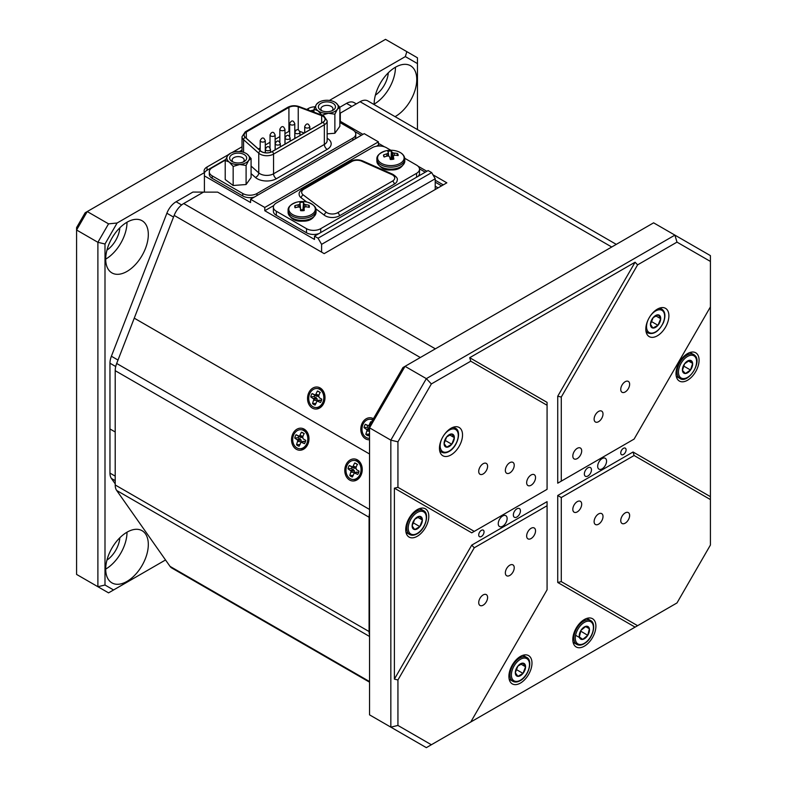 <?xml version="1.0" encoding="UTF-8"?>
<svg xmlns="http://www.w3.org/2000/svg" width="787" height="787" viewBox="0 0 787 787"><rect width="100%" height="100%" fill="white"/><g stroke="black" fill="none" stroke-linecap="round" stroke-linejoin="round"><path stroke-width="1.18" d="M689.668 360.298A7.25 4.181 120 0 0 684.562 363.81A7.25 4.181 120 0 0 682.437 370.421A7.25 4.181 120 0 0 685.418 373.52A7.25 4.181 120 0 0 690.514 370.008A7.25 4.181 120 0 0 692.639 363.397A7.25 4.181 120 0 0 689.668 360.298L684.562 363.81L682.437 370.421L685.418 373.52L690.514 370.008L692.639 363.397L689.668 360.298M683.637 366.034L690.514 370.008M688.438 360.967L692.639 363.397M660.706 318.715A7.25 4.181 120 0 0 658.306 314.859A7.25 4.181 120 0 0 653.19 317.594A7.25 4.181 120 0 0 650.456 324.175A7.25 4.181 120 0 0 652.856 328.031A7.25 4.181 120 0 0 657.971 325.297A7.25 4.181 120 0 0 660.706 318.715L658.306 314.859L653.19 317.594L650.456 324.175L652.856 328.031L657.971 325.297L660.706 318.715L655.896 315.931M651.351 321.47L657.971 325.297M446.652 436.942A7.25 4.181 120 0 0 444.094 443.543A7.25 4.181 120 0 0 446.652 447.193A7.25 4.181 120 0 0 451.777 444.232A7.25 4.181 120 0 0 454.345 437.631A7.25 4.181 120 0 0 451.777 433.981A7.25 4.181 120 0 0 446.652 436.942L444.094 443.543L446.652 447.193L451.777 444.232L454.345 437.631L451.777 433.981L446.652 436.942M449.721 434.965L454.345 437.631M445.088 440.366L451.777 444.232M323.654 111.351A8.539 4.929 180 0 1 320.889 110.278A8.539 4.929 180 0 1 319.827 104.061A8.539 4.929 180 0 1 330.186 102.241A8.539 4.929 180 0 1 332.96 110.278A8.539 4.929 180 0 1 323.654 111.351M331.917 110.79A6.03 3.482 0 0 0 332.95 108.842A6.03 3.482 0 0 0 329.222 105.635A6.03 3.482 0 0 0 320.899 108.842A6.03 3.482 0 0 0 321.932 110.79M334.908 102.182L335.882 102.822A11.303 6.522 0 0 0 334.908 102.182A11.303 6.522 0 0 0 331.238 100.766A11.303 6.522 0 0 0 325.444 100.333A11.303 6.522 0 0 0 318.932 102.182A11.303 6.522 0 0 0 316.482 104.307L318.971 102.251M334.868 133.269L339.856 126.314L339.856 107.239L337.357 109.295L334.868 114.194L334.868 133.269L327.156 133.859M334.868 114.194L328.405 113.259L321.932 115.187L317.958 110.77L313.983 109.206L313.983 112.167M313.983 109.206L316.482 104.307A11.303 6.522 0 0 0 317.958 110.77A11.303 6.522 0 0 0 328.405 113.259A11.303 6.522 0 0 0 337.357 109.295A11.303 6.522 0 0 0 335.882 102.822L339.856 107.239L346.536 103.363A15.061 8.696 -60 0 1 354.071 102.615L356.295 103.894M580.963 630.377A7.25 4.181 120 0 0 579.33 636.929A7.25 4.181 120 0 0 582.734 639.398A7.25 4.181 120 0 0 587.751 635.316A7.25 4.181 120 0 0 589.384 628.764A7.25 4.181 120 0 0 585.981 626.295A7.25 4.181 120 0 0 580.963 630.377L579.33 636.929L582.734 639.398L587.751 635.316L589.384 628.764L585.981 626.295L580.963 630.377M587.751 635.316L580.678 631.125M585.558 626.56L589.384 628.764M575.631 635.296L582.734 639.398M517.876 666.097A7.25 4.181 120 0 0 515.318 672.708A7.25 4.181 120 0 0 517.876 676.348A7.25 4.181 120 0 0 523.001 673.397A7.25 4.181 120 0 0 525.568 666.786A7.25 4.181 120 0 0 523.001 663.146A7.25 4.181 120 0 0 517.876 666.097L515.318 672.708L517.876 676.348L523.001 673.397L525.568 666.786L523.001 663.146L517.876 666.097M520.945 664.12L525.568 666.786M516.311 669.53L523.001 673.397M623.412 454.493A3.768 2.174 -60 0 1 621.533 454.679A3.768 2.174 -60 0 1 620.953 451.659A3.768 2.174 -60 0 1 623.412 448.334A3.768 2.174 -60 0 1 625.301 448.157A3.768 2.174 -60 0 1 625.881 451.167A3.768 2.174 -60 0 1 623.412 454.493M481.378 536.488A3.768 2.174 -60 0 1 479.499 536.675A3.768 2.174 -60 0 1 478.919 533.665A3.768 2.174 -60 0 1 481.378 530.34A3.768 2.174 -60 0 1 483.267 530.153A3.768 2.174 -60 0 1 483.848 533.173A3.768 2.174 -60 0 1 481.378 536.488M509.789 462.687A6.276 3.62 120 0 0 505.687 468.216A6.276 3.62 120 0 0 506.651 473.253A6.276 3.62 120 0 0 509.789 472.938A6.276 3.62 120 0 0 513.891 467.409A6.276 3.62 120 0 0 512.927 462.382A6.276 3.62 120 0 0 509.789 462.687M598.563 411.434A6.276 3.62 120 0 0 594.46 416.972A6.276 3.62 120 0 0 595.425 421.999A6.276 3.62 120 0 0 598.563 421.684A6.276 3.62 120 0 0 602.665 416.156A6.276 3.62 120 0 0 601.701 411.129A6.276 3.62 120 0 0 598.563 411.434M509.789 565.194A6.276 3.62 120 0 0 505.687 570.723A6.276 3.62 120 0 0 506.651 575.75A6.276 3.62 120 0 0 509.789 575.445A6.276 3.62 120 0 0 513.891 569.916A6.276 3.62 120 0 0 512.927 564.879A6.276 3.62 120 0 0 509.789 565.194M598.563 513.941A6.276 3.62 120 0 0 594.46 519.469A6.276 3.62 120 0 0 595.425 524.506A6.276 3.62 120 0 0 598.563 524.191A6.276 3.62 120 0 0 602.665 518.663A6.276 3.62 120 0 0 601.701 513.626A6.276 3.62 120 0 0 598.563 513.941M577.255 501.644A6.276 3.62 120 0 0 573.152 507.172A6.276 3.62 120 0 0 574.116 512.199A6.276 3.62 120 0 0 577.255 511.894A6.276 3.62 120 0 0 581.357 506.356A6.276 3.62 120 0 0 580.393 501.329A6.276 3.62 120 0 0 577.255 501.644M531.097 528.293A6.276 3.62 120 0 0 526.995 533.822A6.276 3.62 120 0 0 527.959 538.849A6.276 3.62 120 0 0 531.097 538.544A6.276 3.62 120 0 0 535.199 533.015A6.276 3.62 120 0 0 534.235 527.979A6.276 3.62 120 0 0 531.097 528.293M577.255 448.334A6.276 3.62 120 0 0 573.152 453.873A6.276 3.62 120 0 0 574.116 458.9A6.276 3.62 120 0 0 577.255 458.585A6.276 3.62 120 0 0 581.357 453.056A6.276 3.62 120 0 0 580.393 448.029A6.276 3.62 120 0 0 577.255 448.334M531.097 474.994A6.276 3.62 120 0 0 526.995 480.523A6.276 3.62 120 0 0 527.959 485.549A6.276 3.62 120 0 0 531.097 485.245A6.276 3.62 120 0 0 535.199 479.706A6.276 3.62 120 0 0 534.235 474.679A6.276 3.62 120 0 0 531.097 474.994M483.159 463.71A6.276 3.62 120 0 0 479.057 469.249A6.276 3.62 120 0 0 480.021 474.276A6.276 3.62 120 0 0 483.159 473.961A6.276 3.62 120 0 0 487.261 468.432A6.276 3.62 120 0 0 486.297 463.405A6.276 3.62 120 0 0 483.159 463.71M625.193 381.715A6.276 3.62 120 0 0 621.091 387.243A6.276 3.62 120 0 0 622.055 392.27A6.276 3.62 120 0 0 625.193 391.965A6.276 3.62 120 0 0 629.295 386.427A6.276 3.62 120 0 0 628.331 381.4A6.276 3.62 120 0 0 625.193 381.715M625.193 512.917A6.276 3.62 120 0 0 621.091 518.446A6.276 3.62 120 0 0 622.055 523.483A6.276 3.62 120 0 0 625.193 523.168A6.276 3.62 120 0 0 629.295 517.639A6.276 3.62 120 0 0 628.331 512.603A6.276 3.62 120 0 0 625.193 512.917M483.159 594.923A6.276 3.62 120 0 0 479.057 600.451A6.276 3.62 120 0 0 480.021 605.478A6.276 3.62 120 0 0 483.159 605.173A6.276 3.62 120 0 0 487.261 599.635A6.276 3.62 120 0 0 486.297 594.608A6.276 3.62 120 0 0 483.159 594.923M450.99 428.285A16.32 9.424 120 0 0 440.336 442.668A16.32 9.424 120 0 0 442.835 455.752A16.32 9.424 120 0 0 450.99 454.935A16.32 9.424 120 0 0 461.654 440.553A16.32 9.424 120 0 0 459.155 427.479A16.32 9.424 120 0 0 450.99 428.285M657.361 309.143A16.32 9.424 120 0 0 646.698 323.526A16.32 9.424 120 0 0 649.196 336.6A16.32 9.424 120 0 0 657.361 335.793A16.32 9.424 120 0 0 668.015 321.411A16.32 9.424 120 0 0 665.517 308.337A16.32 9.424 120 0 0 657.361 309.143M502.686 526.237A6.276 3.62 -60 0 1 499.548 526.552A6.276 3.62 -60 0 1 498.584 521.525A6.276 3.62 -60 0 1 502.686 515.987A6.276 3.62 -60 0 1 505.825 515.682A6.276 3.62 -60 0 1 506.789 520.709A6.276 3.62 -60 0 1 502.686 526.237M602.114 468.836A6.276 3.62 -60 0 1 598.976 469.15A6.276 3.62 -60 0 1 598.012 464.123A6.276 3.62 -60 0 1 602.114 458.585A6.276 3.62 -60 0 1 605.252 458.28A6.276 3.62 -60 0 1 606.216 463.307A6.276 3.62 -60 0 1 602.114 468.836M516.892 517.02A5.017 2.902 -60 0 1 514.383 517.266A5.017 2.902 -60 0 1 513.616 513.242A5.017 2.902 -60 0 1 516.892 508.815A5.017 2.902 -60 0 1 519.4 508.569A5.017 2.902 -60 0 1 520.168 512.593A5.017 2.902 -60 0 1 516.892 517.02M587.909 476.017A5.017 2.902 -60 0 1 585.4 476.263A5.017 2.902 -60 0 1 584.623 472.239A5.017 2.902 -60 0 1 587.909 467.812A5.017 2.902 -60 0 1 590.417 467.567A5.017 2.902 -60 0 1 591.185 471.59A5.017 2.902 -60 0 1 587.909 476.017M417.258 536.281A16.32 9.424 -60 0 1 409.102 537.088A16.32 9.424 -60 0 1 406.604 524.014A16.32 9.424 -60 0 1 417.258 509.632A16.32 9.424 -60 0 1 425.423 508.825A16.32 9.424 -60 0 1 427.921 521.899A16.32 9.424 -60 0 1 417.258 536.281M520.443 683.077A16.32 9.424 -60 0 1 512.278 683.883A16.32 9.424 -60 0 1 509.779 670.799A16.32 9.424 -60 0 1 520.443 656.417A16.32 9.424 -60 0 1 528.598 655.61A16.32 9.424 -60 0 1 531.107 668.694A16.32 9.424 -60 0 1 520.443 683.077M584.357 646.176A16.32 9.424 -60 0 1 576.202 646.983A16.32 9.424 -60 0 1 573.693 633.899A16.32 9.424 -60 0 1 584.357 619.517A16.32 9.424 -60 0 1 592.522 618.71A16.32 9.424 -60 0 1 595.021 631.794A16.32 9.424 -60 0 1 584.357 646.176M687.543 380.239A16.32 9.424 -60 0 1 679.378 381.046A16.32 9.424 -60 0 1 676.879 367.962A16.32 9.424 -60 0 1 687.543 353.589A16.32 9.424 -60 0 1 695.698 352.773A16.32 9.424 -60 0 1 698.197 365.857A16.32 9.424 -60 0 1 687.543 380.239M561.279 481.142L634.096 439.097L710.415 306.91L710.415 261.432L676.987 242.13L637.598 264.865L561.279 397.061L561.279 481.142L557.727 483.188L557.727 396.215L635.089 262.219L637.598 264.865M710.415 545.047L710.415 499.568L634.096 455.506L561.279 497.541L561.279 581.623L637.598 625.685L676.987 602.94L710.415 545.047M547.073 505.736L474.256 547.782L397.937 679.968L397.937 725.447L431.365 744.748L470.754 722.013L547.073 589.817L547.073 501.644L471.747 545.125L394.385 679.122L394.385 488.166L397.937 487.31L474.256 531.382L547.073 489.337L547.073 405.266L470.754 361.194L431.365 383.938L397.937 441.832L397.937 487.31M369.536 425.433L402.964 367.539L405.039 366.339L426.347 378.636L674.902 235.126L653.603 222.829L405.039 366.339L369.536 427.833L369.536 714.852L390.834 727.149L390.834 440.14L369.536 427.833L369.536 425.433M676.987 242.13L674.902 235.126L710.415 255.627L710.415 261.432M397.937 441.832L390.834 440.14L426.347 378.636L431.365 383.938M431.365 744.748L426.347 747.65L390.834 727.149L397.937 725.447M397.937 679.968L394.385 679.122M470.754 361.194L469.711 357.701L635.089 262.219M637.598 625.685L469.711 722.614M710.415 306.91L710.415 499.568M635.089 627.131L557.727 582.469L557.727 495.495L633.053 452.004L710.415 496.666M633.053 439.697L557.727 483.188M469.711 357.701L547.073 402.364L547.073 405.266M547.073 489.337L471.747 532.829L394.385 488.166M474.256 547.782L471.747 545.125M557.727 582.469L561.279 581.623M557.727 495.495L561.279 497.541M633.053 452.004L634.096 455.506M561.279 397.061L557.727 396.215M474.256 531.382L471.747 532.829M295.076 207.748A7.309 4.22 180 0 1 294.889 207.315A7.309 4.22 180 0 1 294.761 206.715A7.309 4.22 180 0 1 294.899 205.673A21.672 18.691 -5.3 0 1 298.165 204.846A21.623 17.009 -43.4 0 1 299.503 204.354A21.623 7.044 -82.5 0 1 300.014 203.676L299.936 202.475A7.309 4.22 180 0 1 301.726 202.298A7.309 4.22 180 0 1 303.536 202.377A21.672 1.918 92.5 0 1 303.762 203.567A21.623 8.578 79.1 0 1 304.402 204.226A21.623 17.639 35.7 0 1 305.789 204.64A21.672 18.691 -5.3 0 1 309.065 205.289A7.309 4.22 180 0 1 309.242 207.315A7.309 4.22 180 0 1 309.232 207.365A21.672 16.517 175.8 0 0 305.966 206.804A21.623 14.825 144.4 0 0 304.638 207.06A21.623 4.87 105.8 0 0 304.116 207.975A21.672 1.918 92.5 0 1 304.195 210.552A7.309 4.22 180 0 1 302.415 210.729A7.309 4.22 180 0 1 300.604 210.65L300.368 208.073A21.623 6.404 -109.3 0 0 299.729 207.188A21.623 15.465 -151.1 0 0 298.342 207.011A21.672 16.517 175.8 0 0 295.076 207.748M296.66 202.19A21.672 21.672 0 0 1 307.471 202.19L307.471 202.19A13.261 7.663 180 0 1 315.105 210.601A13.261 7.663 180 0 1 302.69 216.828A13.261 7.663 180 0 1 289.163 210.955A13.261 7.663 180 0 1 296.66 202.19L296.66 202.19C290.659 204.354 287.806 207.079 288.101 210.345L288.101 212.333C290.167 218.786 295.027 221.727 302.69 221.157C309.734 221.393 314.19 218.452 316.03 212.333A13.969 8.067 180 0 1 302.72 220.39A13.969 8.067 180 0 1 288.111 212.716A13.969 8.067 180 0 1 288.101 212.333M300.654 210.66L300.368 208.073M295.489 207.63L294.899 205.673M303.084 210.7L302.956 209.775A5.263 3.04 0 0 0 300.693 209.834L300.014 203.676M308.514 207.207L309.065 205.289M303.831 210.611L304.402 204.226M302.956 209.775L303.536 202.377M300.693 209.834L299.936 202.475M303.025 210.621L303.762 203.567M305.759 206.833L305.789 204.64M298.214 207.03L298.165 204.846M299.729 207.188L299.503 204.354M357.426 459.893A11.048 8.716 -84.9 0 0 345.709 465.451A11.048 8.716 -84.9 0 0 349.615 480.031A11.048 8.716 -84.9 0 0 361.331 474.472A11.048 8.716 -84.9 0 0 357.426 459.893M304.166 429.141A11.048 8.716 -84.9 0 0 292.449 434.699A11.048 8.716 -84.9 0 0 296.355 449.279A11.048 8.716 -84.9 0 0 308.071 443.72A11.048 8.716 -84.9 0 0 304.166 429.141M134.292 318.174L369.536 453.991L134.252 318.164L174.163 215.402A15.563 8.991 -60 0 1 183.696 203.538L203.459 192.136L217.655 192.136L324.185 253.63L446.839 182.82L432.939 174.793M134.252 318.164L116.683 363.466A15.563 8.991 120 0 0 115.207 370.677L115.207 484.969A15.563 8.991 120 0 0 116.683 490.478L170.031 566.374A15.563 8.991 120 0 0 171.782 567.998L369.536 682.172M369.536 513.429A15.563 8.991 120 0 0 369.083 517.256L369.083 631.548A15.563 8.991 120 0 0 369.536 634.863M315.833 208.821L324.382 215.235A10.044 5.794 0 0 0 325.247 215.805A10.044 5.794 0 0 0 339.453 215.805L394.287 184.138A10.044 5.794 0 0 0 397.228 180.036C397.907 178.59 396.432 176.672 392.802 174.301A2.509 1.249 113.9 0 0 391.778 174.547L361.676 161.178A7.536 4.348 0 0 0 351.759 161.542L303.861 189.195A7.536 4.348 0 0 0 303.221 194.92L326.379 212.303A7.536 4.348 0 0 0 327.018 212.726A7.536 4.348 0 0 0 337.672 212.726L392.516 181.069A7.536 4.348 0 0 0 391.778 174.547M318.951 233.582A10.044 5.794 180 0 1 306.507 232.775L306.507 228.673A10.044 5.794 0 0 0 320.712 228.673L416.579 173.317A10.044 5.794 0 0 0 419.52 169.225A10.044 5.794 0 0 0 416.579 165.122L404.744 158.285M390.824 150.248L386.397 147.7A10.044 5.794 0 0 0 372.192 147.7L276.326 203.046A10.044 5.794 0 0 0 273.384 207.148A10.044 5.794 0 0 0 276.326 211.25L276.326 215.343L306.507 232.775M276.326 215.343A10.044 5.794 180 0 1 273.384 211.25L273.384 207.148M419.52 169.225L419.52 173.317A10.044 5.794 180 0 1 417.986 176.406M276.326 211.25L306.507 228.673M303.861 189.195A2.509 1.446 60 0 0 302.611 189.077C299.965 190.995 298.814 192.746 299.149 194.32A10.044 5.794 0 0 0 301.224 197.862L306.773 202.023M393.834 159.112A7.309 4.22 180 0 1 392.103 159.427A7.309 4.22 180 0 1 390.283 159.476A21.672 1.958 -99.9 0 0 389.644 156.928A21.623 8.352 -114.3 0 0 388.847 156.092A21.623 16.084 -161.1 0 0 387.401 156.023A21.672 16.271 164.9 0 0 384.164 156.997A7.309 4.22 180 0 1 383.653 156.062A7.309 4.22 180 0 1 383.633 155.993A7.309 4.22 180 0 1 383.544 154.95A21.672 18.445 -19.2 0 1 386.751 153.888A21.623 15.937 -52.2 0 1 387.991 153.308A21.623 4.909 -86.8 0 1 388.325 152.589A21.672 1.958 -99.9 0 0 387.834 151.419A7.309 4.22 180 0 1 391.385 151.055A21.672 4.132 88.4 0 1 392.024 152.216A21.623 10.526 74.2 0 1 392.831 152.816A21.623 18.258 23.8 0 1 394.277 153.121A21.672 18.445 -19.2 0 1 397.504 153.534A7.309 4.22 180 0 1 398.035 154.537A7.309 4.22 180 0 1 398.124 155.58A21.672 16.271 164.9 0 0 394.926 155.255A21.623 13.753 136.2 0 0 393.677 155.61A21.623 2.735 101.4 0 0 393.343 156.554A21.672 4.132 88.4 0 1 393.834 159.112M385.433 150.937A21.672 21.672 0 0 1 396.245 150.937L396.245 150.937A13.261 7.663 180 0 1 403.908 156.603A13.261 7.663 180 0 1 393.126 165.477A13.261 7.663 180 0 1 377.77 159.249A13.261 7.663 180 0 1 385.433 150.937L385.433 150.937C379.432 153.111 376.57 155.826 376.875 159.102L376.875 161.079A13.969 8.067 180 0 0 377.081 162.476A13.969 8.067 180 0 0 393.254 169.028A13.969 8.067 180 0 0 404.803 161.079C402.855 167.356 398.222 170.297 390.893 169.913C385.276 170.602 380.692 168.241 377.13 162.82L376.875 161.079M397.012 155.423L397.504 153.534M393.047 159.289L393.343 156.554M391.483 159.466L391.06 158.482A5.263 3.04 0 0 0 390.057 158.512M391.06 158.482L391.385 151.055M391.316 159.318L392.024 152.216M392.418 159.387L392.831 152.816M394.267 155.433L394.277 153.121M384.194 156.987L383.544 154.95M386.84 156.16L386.751 153.888M388.247 156.052L387.991 153.308M388.709 156.082L388.325 152.589M414.7 519.312A7.25 4.181 120 0 0 412.132 525.913A7.25 4.181 120 0 0 414.7 529.562A7.25 4.181 120 0 0 419.825 526.601A7.25 4.181 120 0 0 422.383 519.991A7.25 4.181 120 0 0 419.825 516.351A7.25 4.181 120 0 0 414.7 519.312L412.132 525.913L414.7 529.562L419.825 526.601L422.383 519.991L419.825 516.351L414.7 519.312M417.759 517.325L422.383 519.991M413.126 522.735L419.825 526.601M261.51 151.606A7.457 4.309 0 0 0 272.056 151.606L322.857 122.27A7.457 4.309 0 0 0 325.041 119.231A7.457 4.309 0 0 0 321.647 115.62L298.243 106.845A7.457 4.309 0 0 0 288.918 107.406L246.311 132A7.457 4.309 0 0 0 244.127 135.049A7.457 4.309 0 0 0 245.337 137.391L260.536 150.907A7.457 4.309 0 0 0 261.51 151.606M354.701 139.142A10.044 5.794 0 0 0 355.783 136.525L355.783 134.065A10.044 5.794 0 0 0 352.842 129.963L339.856 122.467M225.367 160.095L212.234 167.68A10.044 5.794 0 0 0 209.293 171.782L209.293 174.242A10.044 5.794 0 0 0 212.234 178.344L242.77 195.973A10.044 5.794 0 0 0 254.398 197.045M209.293 171.782A10.044 5.794 0 0 0 212.234 175.885L242.77 193.513A10.044 5.794 0 0 0 256.975 193.513L352.842 138.158A10.044 5.794 0 0 0 355.783 134.065M313.983 110.672A10.044 5.794 0 0 0 311.18 111.115M242.022 150.484L240.055 151.616M289.685 130.976A7.457 4.309 0 0 0 288.918 131.36L284.953 133.652M279.847 136.594L275.125 139.329M270.02 142.27L265.288 145.005M260.192 147.946L258.382 148.989M295.971 130.229A7.457 4.309 0 0 0 294.781 130.121M304.215 133.033L299.808 131.38M373.422 418.704A11.048 8.716 -84.9 0 0 361.715 424.282A11.048 8.716 -84.9 0 0 365.63 438.851A11.048 8.716 -84.9 0 0 369.536 439.805M320.171 387.961A11.048 8.716 -84.9 0 0 308.455 393.52A11.048 8.716 -84.9 0 0 312.36 408.099A11.048 8.716 -84.9 0 0 324.077 402.541A11.048 8.716 -84.9 0 0 320.171 387.961M362.935 134.38L340.309 121.316L340.309 113.121L360.072 101.71A15.563 8.991 -60 0 1 367.854 100.943L616.29 244.373M426.859 171.281L418.054 166.205M384.518 146.844L378.409 143.313M443.288 184.876L435.221 180.213M340.309 121.316L340.309 122.733M127.012 581.386A30.132 17.393 120 0 0 146.697 554.835A30.132 17.393 120 0 0 142.073 530.694A30.132 17.393 120 0 0 127.012 532.189A30.132 17.393 120 0 0 107.327 558.74A30.132 17.393 120 0 0 111.941 582.882A30.132 17.393 120 0 0 127.012 581.386M105.704 569.09A30.132 17.393 120 0 0 127.012 532.189M106.943 560.108A20.088 11.598 120 0 0 119.85 537.747M127.012 271.417A30.132 17.393 120 0 0 146.697 244.865A30.132 17.393 120 0 0 142.073 220.724A30.132 17.393 120 0 0 127.012 222.219A30.132 17.393 120 0 0 107.327 248.771A30.132 17.393 120 0 0 111.941 272.912A30.132 17.393 120 0 0 127.012 271.417M105.704 259.12A30.132 17.393 120 0 0 127.012 222.219M106.943 250.138A20.088 11.598 120 0 0 119.85 227.777M395.064 116.653A30.132 17.393 120 0 0 395.458 116.437A30.132 17.393 120 0 0 415.133 89.885A30.132 17.393 120 0 0 410.519 65.734A30.132 17.393 120 0 0 395.458 67.229A30.132 17.393 120 0 0 374.15 104.573M374.15 104.13A30.132 17.393 120 0 0 395.458 67.229M375.389 95.158A20.088 11.598 120 0 0 388.296 72.788M228.515 154.596L207.02 167.001A10.044 5.794 0 0 0 204.079 171.104A10.044 5.794 0 0 0 204.413 172.599L204.413 192.067M204.413 172.599L117.115 223.006L104.996 244L104.996 585.026L113.564 589.975L165.526 559.97M417.464 129.58L417.464 63.599L405.344 56.595L329.419 100.431M378.409 141.857L364.204 133.652L250.581 199.259L264.786 207.453L378.409 141.857L378.409 145.133L376.52 146.225M315.046 106.806A10.044 5.794 0 0 0 308.347 108.498L306.714 109.442M242.022 146.795L232.017 152.57M405.344 56.595L406.82 51.647L385.512 39.35L87.239 211.555L108.547 223.852L117.115 223.006M76.585 227.6L85.163 212.756L87.239 211.555L76.585 230.001L76.585 574.421L97.893 586.718L97.893 242.307L76.585 230.001L76.585 227.6M431.67 172.599L428.118 170.553L314.495 236.159L318.046 238.205L431.67 172.599L435.221 178.757L321.598 244.354L321.598 252.145M406.82 51.647L417.464 57.805L417.464 63.599M104.996 244L97.893 242.307L108.547 223.852M113.564 589.975L108.547 592.867L97.893 586.718L104.996 585.026M361.361 135.295L354.701 131.449M425.275 172.196L419.501 168.861M379.924 146.008L378.409 145.133M435.221 189.529L435.221 178.757M204.413 175.885L250.581 202.534L250.581 199.259M321.598 244.354L318.046 238.205M273.768 205.545L264.786 210.739L314.495 239.435L314.495 236.159M264.786 210.739L264.786 207.453M313.983 110.15A10.044 5.794 0 0 0 310.462 110.849M242.022 150.071L239.435 151.566M225.594 159.554L207.02 170.287A10.044 5.794 0 0 0 204.413 172.884M317.122 388.532L318.037 388.611A9.542 7.526 95.1 0 1 320.565 389.417A9.542 7.526 95.1 0 1 323.939 402.009A9.542 7.526 95.1 0 1 316.344 407.617L315.42 407.538A9.542 7.526 95.1 0 1 312.892 406.722A9.542 7.526 95.1 0 1 309.035 395.713A9.542 7.526 95.1 0 1 317.122 388.532A9.542 7.526 95.1 0 1 319.64 389.339A9.542 7.526 95.1 0 1 323.496 400.347A9.542 7.526 95.1 0 1 315.42 407.538M313.757 404.508A7.103 5.598 -84.9 0 0 315.134 405.03L317.063 400.986L320.476 402.501A7.103 5.598 95.1 0 0 321.765 399.166L319.197 397.681L318.705 395.841L316.866 396.333L314.77 395.123A6.03 4.752 -84.9 0 0 314.239 396.5L310.767 396.894L313.895 399.157L312.547 403.534A7.103 5.598 -84.9 0 0 313.757 404.508M320.309 392.497L317.397 391.031A7.103 5.598 95.1 0 1 318.784 391.562L318.784 391.562A7.103 5.598 95.1 0 1 319.994 392.526L318.705 395.841M317.397 391.031L315.479 395.074L312.065 393.559A7.103 5.598 -84.9 0 0 310.767 396.894M321.126 398.793L321.765 399.166M316.984 401.075L317.23 398.96L314.239 396.5M317.063 400.986L319.227 400.121L321.401 400.632M316.079 403.397L312.547 403.534M320.594 400.17L317.909 401.016M318.981 395.123L316.118 394.346M318.233 396.382L315.479 395.074M316.866 396.333L314.633 395.044M314.77 395.123L312.065 393.559M317.131 400.691L313.836 400.229M317.23 398.96L313.895 399.157M316.335 397.71L313.344 398.379M115.207 476.135L109.964 473.115L109.964 428.964L115.207 431.984L109.964 428.964L109.964 363.21A15.061 8.696 -60 0 1 111.39 356.236L166.874 213.238A15.061 8.696 -60 0 1 176.101 201.757L192.894 192.067L207.207 192.136M441.615 185.84L435.221 182.151M438.064 187.886L435.221 186.244M234.89 162.604A8.539 4.929 180 0 1 232.116 161.532A8.539 4.929 180 0 1 231.053 155.314A8.539 4.929 180 0 1 241.412 153.495A8.539 4.929 180 0 1 244.186 161.532A8.539 4.929 180 0 1 234.89 162.604M243.144 162.043A6.03 3.482 0 0 0 244.177 160.095A6.03 3.482 0 0 0 240.458 156.879A6.03 3.482 0 0 0 232.126 160.095A6.03 3.482 0 0 0 233.159 162.043M246.144 153.435L247.108 154.075A11.303 6.522 0 0 0 246.144 153.435A11.303 6.522 0 0 0 242.475 152.019A11.303 6.522 0 0 0 236.671 151.576A11.303 6.522 0 0 0 230.158 153.435A11.303 6.522 0 0 0 227.709 155.551L230.207 153.504M246.095 165.447L239.632 164.513L233.159 166.431L229.194 162.024L225.22 160.459L225.22 179.534L233.159 185.506L246.095 184.522L251.083 177.567L251.083 158.492L248.594 160.538L246.095 165.447L246.095 184.522M233.159 166.431L233.159 185.506M225.22 160.459L227.709 155.551A11.303 6.522 0 0 0 229.194 162.024A11.303 6.522 0 0 0 239.632 164.513A11.303 6.522 0 0 0 248.594 160.538A11.303 6.522 0 0 0 247.108 154.075L251.083 158.492M109.964 473.115A15.061 8.696 120 0 0 111.39 478.437L115.207 483.857M301.106 429.712L302.031 429.791A9.542 7.526 95.1 0 1 304.549 430.597A9.542 7.526 95.1 0 1 307.924 443.189A9.542 7.526 95.1 0 1 300.329 448.797L299.404 448.718A9.542 7.526 95.1 0 1 296.886 447.901A9.542 7.526 95.1 0 1 293.02 436.893A9.542 7.526 95.1 0 1 301.106 429.712A9.542 7.526 95.1 0 1 303.625 430.519A9.542 7.526 95.1 0 1 307.491 441.527A9.542 7.526 95.1 0 1 299.404 448.718M297.742 445.688A7.103 5.598 -84.9 0 0 299.119 446.209L301.047 442.166L304.461 443.681A7.103 5.598 95.1 0 0 305.759 440.346L303.182 438.861L302.69 437.021L300.85 437.513L298.755 436.303A6.03 4.752 -84.9 0 0 298.224 437.68L294.761 438.074L297.88 440.336L296.532 444.714A7.103 5.598 -84.9 0 0 297.742 445.688M304.294 433.676L301.391 432.211A7.103 5.598 95.1 0 1 302.769 432.742L302.769 432.742A7.103 5.598 95.1 0 1 303.979 433.706L302.69 437.021M301.391 432.211L299.463 436.254L296.05 434.739A7.103 5.598 -84.9 0 0 294.761 438.074M305.11 439.972L305.759 440.346M300.968 442.255L301.214 440.14L298.224 437.68M301.047 442.166L303.221 441.3L305.386 441.812M300.073 444.576L296.532 444.714M304.579 441.35L301.893 442.196M302.965 436.303L300.103 435.526M302.218 437.562L299.463 436.254M300.85 437.513L298.617 436.224M298.755 436.303L296.05 434.739M301.116 441.871L297.82 441.409M301.214 440.14L297.88 440.336M300.319 438.89L297.329 439.559M354.366 460.454L355.291 460.543A9.542 7.526 95.1 0 1 357.819 461.349A9.542 7.526 95.1 0 1 361.184 473.941A9.542 7.526 95.1 0 1 353.589 479.549L352.674 479.47A9.542 7.526 95.1 0 1 350.146 478.653A9.542 7.526 95.1 0 1 346.29 467.645A9.542 7.526 95.1 0 1 354.366 460.454A9.542 7.526 95.1 0 1 356.895 461.271A9.542 7.526 95.1 0 1 360.751 472.279A9.542 7.526 95.1 0 1 352.674 479.47M351.012 476.43A7.103 5.598 -84.9 0 0 352.389 476.961L354.307 472.918L357.721 474.433A7.103 5.598 95.1 0 0 359.02 471.098L356.452 469.613L355.95 467.773L354.111 468.265L352.015 467.055A6.03 4.752 -84.9 0 0 351.484 468.432L348.021 468.826L351.14 471.088L349.802 475.466A7.103 5.598 -84.9 0 0 351.012 476.43M357.564 464.428L354.652 462.963A7.103 5.598 95.1 0 1 356.029 463.494L356.029 463.494A7.103 5.598 95.1 0 1 357.239 464.458L355.95 467.773M354.652 462.963L352.724 467.006L349.31 465.491A7.103 5.598 -84.9 0 0 348.021 468.826M358.38 470.724L359.02 471.098M354.229 473.007L354.475 470.892L351.484 468.432M354.307 472.918L356.481 472.052L358.646 472.564M353.333 475.318L349.802 475.466M357.839 472.102L355.153 472.948M356.236 467.055L353.363 466.278M355.478 468.314L352.724 467.006M354.111 468.265L351.887 466.976M352.015 467.055L349.31 465.491M354.376 472.623L351.081 472.161M354.475 470.892L351.14 471.088M353.579 469.642L350.589 470.311M369.349 434.139L365.807 434.286A7.103 5.598 -84.9 0 0 367.017 435.25A7.103 5.598 -84.9 0 0 368.395 435.782L369.536 432.86M371.425 422.157L370.667 421.783A7.103 5.598 95.1 0 1 371.494 422.039M369.536 438.3A9.542 7.526 95.1 0 1 368.68 438.29A9.542 7.526 95.1 0 1 366.162 437.474A9.542 7.526 95.1 0 1 362.295 426.465A9.542 7.526 95.1 0 1 370.382 419.274A9.542 7.526 95.1 0 1 372.684 419.973M370.667 421.783L368.739 425.826L365.325 424.311A7.103 5.598 -84.9 0 0 364.037 427.646L367.155 429.909L365.807 434.286M370.382 419.274L371.307 419.363A9.542 7.526 95.1 0 1 372.841 419.707M367.893 425.797L368.031 425.875A6.03 4.752 -84.9 0 0 367.499 427.252L364.037 427.646M369.536 428.423L367.499 427.252M369.536 426.2L368.739 425.826M368.031 425.875L365.325 424.311M369.536 431.315L367.096 430.971M369.536 429.771L367.155 429.909M369.536 428.472L366.604 429.131M676.289 376.363L679.929 378.458A13.812 7.968 -60 0 1 678.876 377.642A13.812 7.968 -60 0 1 680.519 361.538A13.812 7.968 -60 0 1 693.731 354.543A13.812 7.968 -60 0 1 694.783 355.36M694.911 356.58A12.808 7.398 120 0 0 682.28 361.43A12.808 7.398 120 0 0 680.165 377.239A12.808 7.398 120 0 0 692.796 372.389A12.808 7.398 120 0 0 694.911 356.58M658.719 308.455A13.812 7.968 -60 0 1 661.778 309.075C665.271 311.544 665.832 316.04 663.461 322.562C658.876 331.435 653.712 334.918 647.967 332.999A13.812 7.968 -60 0 1 645.901 330.658M648.242 319.561A12.808 7.398 120 0 0 647.917 320.309A12.808 7.398 120 0 0 650.76 333.078A12.808 7.398 120 0 0 663.244 322.581A12.808 7.398 120 0 0 661.778 310.245A12.808 7.398 120 0 0 650.278 316.03M452.358 427.597A13.812 7.968 -60 0 1 455.417 428.217C461.91 431.04 457.532 447.075 449.013 451.502C446.15 453.086 443.681 453.292 441.605 452.141A13.812 7.968 -60 0 1 439.53 449.81M441.871 438.713A12.808 7.398 120 0 0 441.153 450.007A12.808 7.398 120 0 0 449.22 451.04A12.808 7.398 120 0 0 458.27 435.359A12.808 7.398 120 0 0 449.22 430.135A12.808 7.398 120 0 0 443.917 435.172M590.555 620.481C596.33 623.078 593.605 636.722 586.089 642.418C582.528 645.153 579.419 645.812 576.743 644.396A13.812 7.968 -60 0 1 574.294 634.588A13.812 7.968 -60 0 1 581.701 622.507A13.812 7.968 -60 0 1 590.555 620.481L586.915 618.375M582.547 623.648A12.808 7.398 120 0 0 575.484 640.057A12.808 7.398 120 0 0 586.167 642.044A12.808 7.398 120 0 0 593.231 625.635A12.808 7.398 120 0 0 582.547 623.648M526.641 657.381C533.133 660.195 528.756 676.24 520.237 680.666C517.374 682.24 514.905 682.457 512.829 681.296A13.812 7.968 -60 0 1 510.714 670.229A13.812 7.968 -60 0 1 519.735 658.06A13.812 7.968 -60 0 1 526.641 657.381L523.001 655.276M520.443 659.29A12.808 7.398 120 0 0 511.393 674.971A12.808 7.398 120 0 0 520.443 680.204A12.808 7.398 120 0 0 529.494 664.523A12.808 7.398 120 0 0 520.443 659.29M316.02 209.972A13.969 8.067 180 0 1 316.03 210.345A13.969 8.067 180 0 1 302.72 218.402A13.969 8.067 180 0 1 288.111 210.729A13.969 8.067 180 0 1 288.101 210.345M316.02 211.959A13.969 8.067 180 0 1 316.03 212.333L316.03 210.345C316.325 207.079 313.472 204.354 307.471 202.19M369.536 509.455L116.683 363.466M369.083 517.256L115.207 370.677M369.083 631.548L115.207 484.969M369.536 636.457L116.683 490.478M369.536 681.562L170.031 566.374M326.379 212.303A2.509 1.623 126.9 0 0 324.382 215.235M320.712 228.673L320.712 232.568M416.579 177.213L416.579 173.317M303.221 194.92A2.509 1.623 126.9 0 0 301.224 197.862M302.611 189.077L350.5 161.424A2.509 1.446 60 0 1 351.759 161.542M337.672 212.726A2.509 1.446 60 0 1 339.453 215.805M350.5 161.424C354.396 159.466 358.459 159.299 362.699 160.932A2.509 1.249 113.9 0 0 361.676 161.178M392.516 181.069A2.509 1.446 60 0 1 394.287 184.138M404.597 157.705A13.969 8.067 180 0 1 404.803 159.102A13.969 8.067 180 0 1 393.254 167.041A13.969 8.067 180 0 1 377.081 160.489A13.969 8.067 180 0 1 376.875 159.102M423.455 510.586C429.948 513.409 425.58 529.444 417.051 533.871C414.198 535.445 411.729 535.662 409.643 534.501A13.812 7.968 -60 0 1 407.528 523.434A13.812 7.968 -60 0 1 416.549 511.265A13.812 7.968 -60 0 1 423.455 510.586L419.815 508.481M417.258 512.494A12.808 7.398 120 0 0 408.207 528.185A12.808 7.398 120 0 0 417.258 533.409A12.808 7.398 120 0 0 426.318 517.728A12.808 7.398 120 0 0 417.258 512.494M304.697 126.579C305.927 124.031 307.225 123.333 308.573 124.484L309.803 126.579A2.548 1.476 180 0 1 308.229 127.937A2.548 1.476 180 0 1 305.445 127.612A2.548 1.476 180 0 1 304.697 126.579L304.697 132.757M294.869 132.255C296.099 129.707 297.388 129.009 298.745 130.16L299.965 132.255A2.548 1.476 180 0 1 298.391 133.613A2.548 1.476 180 0 1 295.617 133.288A2.548 1.476 180 0 1 294.869 132.255L294.869 138.433M285.032 137.922C286.271 135.384 287.56 134.685 288.918 135.836L290.137 137.922A2.548 1.476 180 0 1 288.563 139.289A2.548 1.476 180 0 1 285.779 138.965A2.548 1.476 180 0 1 285.032 137.922L285.032 144.11M275.204 143.598C276.434 141.06 277.732 140.361 279.08 141.512L280.31 143.598A2.548 1.476 180 0 1 278.736 144.965A2.548 1.476 180 0 1 275.952 144.641A2.548 1.476 180 0 1 275.204 143.598L275.204 149.786M265.376 149.274C266.606 146.736 267.895 146.038 269.252 147.189L270.472 149.274A2.548 1.476 180 0 1 268.898 150.642A2.548 1.476 180 0 1 266.124 150.317A2.548 1.476 180 0 1 265.376 149.274L265.376 152.786M260.192 140.607C261.422 138.069 262.71 137.371 264.068 138.512L265.288 140.607A2.548 1.476 180 0 1 263.714 141.965A2.548 1.476 180 0 1 260.94 141.65A2.548 1.476 180 0 1 260.192 140.607L260.192 150.592M270.02 134.931C271.249 132.393 272.548 131.695 273.896 132.836L275.125 134.931A2.548 1.476 180 0 1 273.542 136.289A2.548 1.476 180 0 1 270.767 135.974A2.548 1.476 180 0 1 270.02 134.931L270.02 147.877M279.847 129.255C281.077 126.717 282.376 126.018 283.733 127.16L284.953 129.255A2.548 1.476 180 0 1 283.379 130.612A2.548 1.476 180 0 1 280.595 130.298A2.548 1.476 180 0 1 279.847 129.255L279.847 142.201M289.685 123.579C290.915 121.041 292.203 120.342 293.561 121.483L294.781 123.579A2.548 1.476 180 0 1 293.207 124.946A2.548 1.476 180 0 1 290.433 124.621A2.548 1.476 180 0 1 289.685 123.579L289.685 136.525M322.936 116.142A7.555 4.368 0 0 0 321.706 115.571L298.303 106.796A7.555 4.368 0 0 0 288.839 107.366L246.242 131.96A7.555 4.368 0 0 0 245.249 137.42L260.448 150.937A7.555 4.368 0 0 0 272.125 151.645L322.936 122.31A7.555 4.368 0 0 0 322.936 116.142M322.936 122.31A2.007 1.161 60 0 1 324.352 124.769A9.562 5.519 180 0 0 327.156 120.873L323.939 116.043L322.414 115.325A2.007 0.895 110.6 0 0 321.706 115.571M272.125 151.645A2.007 1.161 60 0 1 273.551 154.104L324.352 124.769L324.352 144.454A4.014 2.322 -120 0 0 327.195 149.373L276.394 178.708A13.586 7.84 180 0 1 255.391 177.429L251.083 173.602M260.448 150.937A2.007 1.377 131.6 0 0 258.766 153.209A9.562 5.519 180 0 0 273.551 154.104L273.551 173.789L324.352 144.454A9.562 5.519 0 0 0 327.156 140.548L327.156 120.873M327.156 138.266A13.586 7.84 180 0 1 327.195 138.286A13.586 7.84 180 0 1 327.195 149.373M352.842 138.158L352.842 140.214M212.234 175.885L212.234 178.344M242.77 193.513L242.77 195.973M256.975 193.513L256.975 195.56M251.083 166.067L258.766 172.884L258.766 153.209L243.567 139.692L243.567 152.324M245.249 137.42A2.007 1.377 131.6 0 0 243.567 139.692A9.562 5.519 180 0 1 242.022 136.692L242.022 151.921M255.391 177.429A4.014 2.754 -48.4 0 0 258.766 172.884A9.562 5.519 0 0 0 273.551 173.789A4.014 2.322 -120 0 0 276.394 178.708M288.839 107.366A2.007 1.161 60 0 0 287.835 107.268L245.239 131.862A2.007 1.161 60 0 1 246.242 131.96M287.835 107.268C291.318 105.488 295.036 105.251 299.011 106.55A2.007 0.895 110.6 0 0 298.303 106.796M246.311 138.266L246.311 132M288.918 131.36L288.918 107.406M298.243 129.934L298.243 106.845M321.647 122.969L321.647 115.62M611.725 247L360.072 101.71M435.349 348.838L183.696 203.538M420.317 357.514L174.163 215.402M207.02 170.287L207.02 167.001M308.347 110.052L308.347 108.498M351.878 106.442L346.536 103.363M181.64 204.954L176.101 201.757M173.514 217.074L166.874 213.238M118.001 360.053L111.39 356.236M115.719 366.526L109.964 363.21M115.207 480.641L111.39 478.437M690.091 352.438L694.921 355.478C702.535 361.971 687.887 384.39 679.929 378.458M661.778 309.075L659.909 308.002M647.967 332.999L646.107 331.917M441.605 452.141L439.736 451.059M455.417 428.217L453.548 427.144M318.932 102.182L318.273 102.566M576.743 644.396L573.103 642.29M512.829 681.296L509.189 679.201M362.699 160.932L392.802 174.301M404.803 161.079L404.548 157.361C403.456 154.282 400.691 152.147 396.245 150.937M409.643 534.501L406.003 532.406M294.781 123.579L294.781 138.482M284.953 129.255L284.953 144.159M275.125 134.931L275.125 149.835M265.288 140.607L265.288 152.776M270.472 149.274L270.472 152.294M280.31 143.598L280.31 146.844M290.137 137.922L290.137 141.168M299.965 132.255L299.965 135.492M309.803 126.579L309.803 129.816M245.239 131.862L242.022 136.692M322.414 115.325L299.011 106.55M230.158 153.435L229.499 153.819M368.68 438.29L369.536 438.359"/></g></svg>
